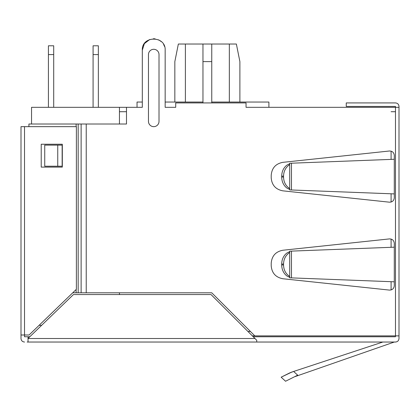 <?xml version="1.0" encoding="UTF-8"?>
<svg xmlns="http://www.w3.org/2000/svg" width="420" height="420" viewBox="0 0 420 420"><rect width="100%" height="100%" fill="white"/><g stroke="black" fill="none" stroke-linecap="round" stroke-linejoin="round"><path stroke-width="0.63" d="M126.488 111.715L119.453 111.715L119.453 107.32L31.547 107.32L31.547 124.021M119.453 107.32L142.312 107.32L142.312 50.18L144.359 43.649L149.772 39.464M165.165 50.153L165.165 107.32L175.718 107.32L175.718 102.921L246.041 102.921L246.041 107.32L391.088 107.32M93.083 107.32L93.083 54.574L98.359 54.574L98.359 107.32M53.702 54.574L53.702 45.785L48.426 45.785L48.426 107.32L48.426 54.574L53.702 54.574L53.702 107.32M202.965 102.921L202.965 61.609L211.759 61.609L211.759 102.921M211.759 61.609L211.759 44.026L202.965 44.026L202.965 61.609M211.759 102.044L268.9 102.044L268.9 107.32M202.965 102.044L165.165 102.044L165.165 50.18C165.874 35.438 141.603 35.438 142.312 50.18L142.312 102.044L137.035 102.044L137.035 107.32M119.453 111.715L119.453 124.021M119.453 292.803L119.453 294.562M41.627 325.327L39.097 325.327M98.359 54.574L98.359 45.785L93.083 45.785L93.083 54.574M27.153 342.032L395.483 342.032C397.614 341.822 398.785 340.651 399 338.515L399 335.879L395.483 335.879L395.483 336.756L253.223 336.756M252.347 335.879L395.483 335.879L395.483 107.32L399 107.32L399 106.439C398.795 104.307 397.625 103.136 395.483 102.921L346.253 102.921L346.253 106.439L395.483 106.439L395.483 107.32L246.041 107.32M239.888 102.044L239.888 61.609L236.371 44.026L211.759 44.026M202.965 44.026L178.353 44.026L174.835 61.609L174.835 102.044M256.741 342.032L256.741 340.274L254.961 338.494M27.153 336.756L24.518 336.756L24.518 335.879M29.804 336.756L24.518 336.756L24.518 334.997L29.096 334.997L76.382 289.286L76.382 126.656L21 126.656L21 334.997L24.518 334.997L24.518 126.656M153.3 38.761L155.085 38.829M158.639 39.853L161.327 41.633M163.622 44.436L164.588 46.583M399 107.32L399 335.879M254.835 335.879L211.759 292.803L86.231 292.803L86.231 124.021L126.488 124.021L126.488 107.32M165.165 107.32L175.718 107.32M282.849 162.341C275.714 163.711 271.834 168.021 271.215 175.277L271.215 177.902C271.824 185.141 275.704 189.452 282.849 190.838L389.424 202.183C392.322 202.141 393.944 200.686 394.286 197.809L394.286 155.369C393.944 152.492 392.322 151.037 389.424 151.001L282.849 162.341M394.286 243.275C393.944 240.398 392.322 238.943 389.424 238.907L282.849 250.247C275.714 251.617 271.834 255.932 271.215 263.183L271.215 265.808C271.824 273.047 275.704 277.363 282.849 278.744L389.424 290.089C392.322 290.047 393.944 288.593 394.286 285.716L394.286 243.275M86.231 124.021L28.912 124.021L28.912 126.656M86.231 292.803L78.178 292.803L78.178 124.021M72.744 292.803L78.178 292.803M254.982 338.51L211.029 294.562L73.453 294.562L28.014 338.483M28.035 336.756L28.035 338.468M28.035 338.51L28.035 342.032L28.035 338.494L254.982 338.494M21 336.756L21 338.515C21.205 340.646 22.375 341.817 24.518 342.032C22.375 341.817 21.205 340.646 21 338.515L21 334.997M24.518 342.032C22.375 341.817 21.205 340.646 21 338.515M148.465 121.385L148.465 54.574A5.276 5.276 0 0 1 153.741 49.298A5.276 5.276 0 0 1 159.012 54.574L159.012 121.385A5.276 5.276 0 0 1 153.741 126.656A5.276 5.276 0 0 1 148.465 121.385M57.745 145.121L44.735 145.121L44.735 166.215L62.139 166.215L62.139 145.121L57.745 145.121L57.745 166.215M62.318 144.239L41.218 144.239L41.218 167.097L62.318 167.097L62.318 144.239M382.856 342.032L291.869 372.036L281.153 377.192L289.506 373.012L281.153 377.192L285.563 381.25L297.685 375.181L293.638 371.453L289.506 373.012L281.153 377.192M285.563 381.25L293.591 377.228M291.869 372.036L289.506 373.012L291.869 372.036M394.286 342.032L295.16 376.567M289.706 189.472L286.928 188.076C283.558 185.451 281.815 181.76 281.689 177.004L281.689 176.174C281.815 171.418 283.558 167.727 286.928 165.102L289.706 163.706M281.689 177.004L283.547 177.072C283.715 182.154 285.763 185.976 289.706 188.548L289.706 189.908L394.286 193.909L394.286 159.269L291.464 163.207L291.464 189.971M283.547 177.072L283.547 176.106C283.721 171.029 285.773 167.207 289.706 164.63L289.706 188.548M291.464 163.207L289.706 163.275L289.706 164.63M289.706 277.379L286.928 275.982C283.558 273.362 281.815 269.666 281.689 264.91L281.689 264.086C281.815 259.324 283.558 255.633 286.928 253.008L289.706 251.612M281.689 264.91L283.547 264.978C283.715 270.06 285.763 273.887 289.706 276.455L289.706 277.814L394.286 281.815L394.286 247.18L291.464 251.113L291.464 277.882M283.547 264.978L283.547 264.012C283.721 258.941 285.773 255.113 289.706 252.536L289.706 276.455M291.464 251.113L289.706 251.181L289.706 252.536M391.088 111.715L395.483 111.715M250.435 331.48L247.952 331.48M391.088 151.142L391.088 159.395M391.088 193.783L391.088 202.036M391.088 239.048L391.088 247.301M391.088 281.694L391.088 289.942M229.341 102.044L229.341 44.026M185.388 102.044L185.388 44.026M81.123 124.021L81.123 292.803M76.136 124.021L76.136 126.656M76.136 289.527L76.136 292.803M283.547 176.106L281.689 176.174M283.547 264.012L281.689 264.086"/></g></svg>
